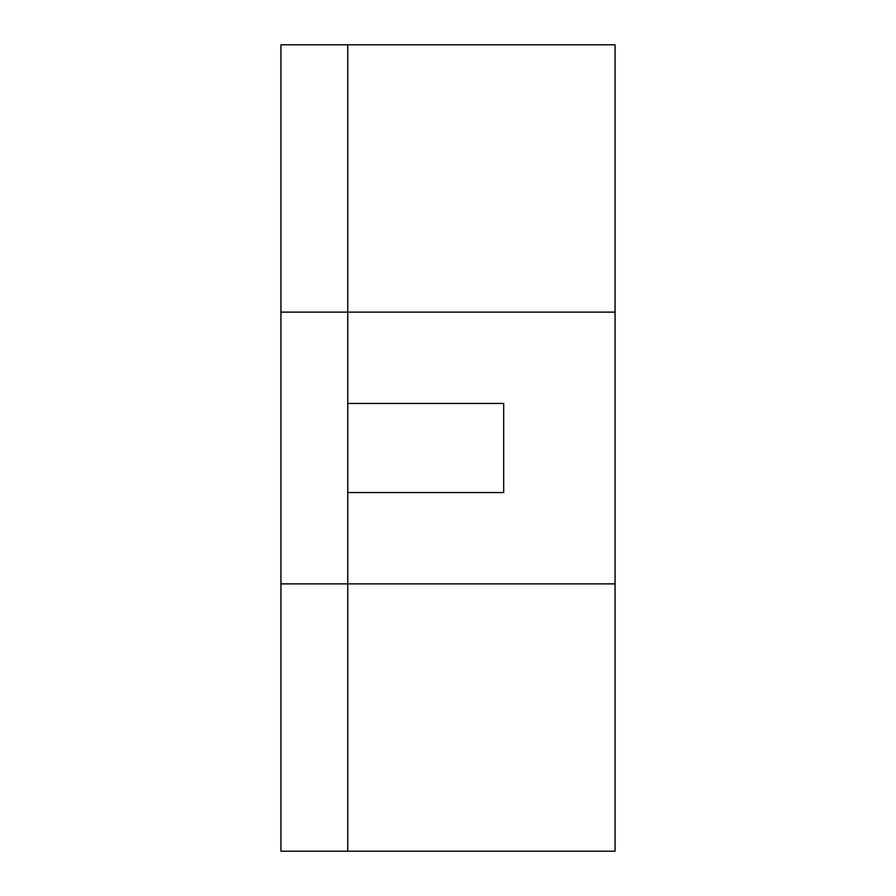 <?xml version="1.0" encoding="UTF-8"?>
<svg xmlns="http://www.w3.org/2000/svg" width="896" height="896" viewBox="0 0 896 896"><rect width="100%" height="100%" fill="white"/><g stroke="black" fill="none" stroke-linecap="round" stroke-linejoin="round"><path stroke-width="1.34" d="M347.76 44.8L615.07 44.8L615.07 851.2L280.93 851.2L280.93 44.8L347.76 44.8L347.76 312.11L280.93 312.11M347.76 851.2L347.76 312.11L615.07 312.11M615.07 583.89L280.93 583.89M347.76 403.446L503.686 403.446L503.686 492.554L347.76 492.554"/></g></svg>
